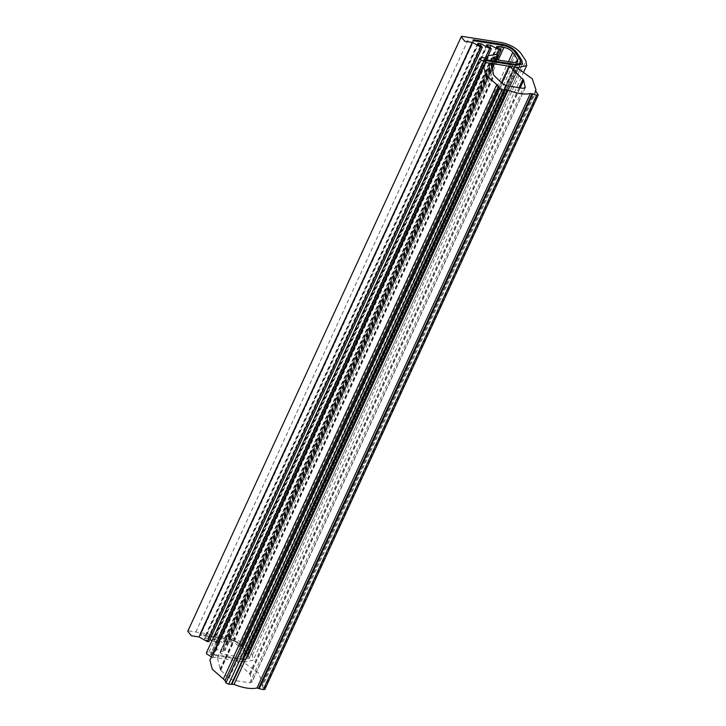 <?xml version="1.0" encoding="UTF-8"?>
<svg xmlns="http://www.w3.org/2000/svg" width="726" height="726" viewBox="0 0 726 726"><rect width="100%" height="100%" fill="white"/><g stroke="black" fill="none" stroke-linecap="round" stroke-linejoin="round"><path stroke-width="0.54" stroke-dasharray="3.63 2.72" d="M243.146 646.866C239.961 642.873 235.224 640.205 228.935 638.844L199.723 634.27L200.376 635.259L229.579 639.842L503.018 45.348L229.579 639.842C234.906 640.985 238.918 643.245 241.613 646.621L246.94 654.743L520.379 60.249L246.94 654.743L247.412 657.72L246.94 654.743L241.613 646.621C238.918 643.245 234.906 640.985 229.579 639.842L200.376 635.259L473.815 40.765L200.376 635.259L199.723 634.27L473.161 39.776L199.723 634.27L228.935 638.844L502.374 44.35L228.935 638.844C235.224 640.205 239.961 642.873 243.146 646.866L516.585 52.372L243.146 646.866L248.474 654.979L243.146 646.866M242.72 659.87L249.036 658.5L248.474 654.979L521.912 60.485L248.474 654.979L249.036 658.5L242.72 659.87L516.15 65.376L242.72 659.87L211.184 654.925L484.623 60.43L211.184 654.925L242.72 659.87M210.54 653.935L211.184 654.925L210.54 653.935L483.97 59.441L210.54 653.935L242.067 658.872L247.412 657.72L242.067 658.872L210.54 653.935M485.64 62.518L212.21 657.012L244.417 662.058L253.174 660.17L252.394 655.297L247.711 648.146C243.301 642.628 236.74 638.925 228.018 637.047L188.125 630.794L187.78 631.266M487.291 58.325L214.451 652.483L208.952 652.048L206.438 652.756M493.571 57.272L220.132 651.767L225.124 650.523L223.181 648.962L214.524 650.151L214.451 652.483L487.89 57.989M220.132 651.767L220.187 653.182L221.557 654.026L494.987 59.532M223.209 641.067L230.559 641.902C234.434 642.737 237.348 644.379 239.308 646.83L244 653.981L244.344 656.15L240.451 656.985L221.557 654.026M497.346 46.364L223.907 640.858L223.944 641.929L497.383 47.435M213.135 639.488L217.564 639.86L225.777 644.434L227.655 644.634L223.944 641.929M487.273 44.785L213.834 639.279L213.871 640.35L487.309 45.856M212.001 640.659L217.836 643.227L213.871 640.35M204.151 638.081L207.836 638.335L209.896 639.488M478.289 43.378L204.85 637.873L204.886 638.944L478.325 44.449M208.879 641.702L204.886 638.944M217.564 639.86L490.068 47.39M207.836 638.335L480.449 45.629M195.811 632.001L469.241 37.507M525.216 87.882L251.777 682.376L251.813 681.877L249.798 682.848L232.964 680.208L229.062 678.311L220.359 669.789L217.437 657.829L212.981 657.13L209.923 660.125M535.452 90.65L262.022 685.153L262.54 684.255L258.819 673.283L242.938 661.831L236.177 660.769L250.062 674.445L251.813 681.877L524.862 88.227M535.516 90.55L262.077 685.045L262.485 686.515L535.924 92.02M264.772 689.555L262.485 686.515M212.981 657.13L486.411 62.636M217.437 657.829L490.876 63.334M236.177 660.769L501.838 83.172M242.938 661.831L516.377 67.337M241.613 646.621L515.052 52.127L241.613 646.621M242.067 658.872L515.505 64.378L242.067 658.872M244.417 662.058L517.856 67.563M252.394 655.297L525.833 60.802M247.711 648.146L521.15 53.651M208.952 652.048L482.391 57.554M223.181 648.962L496.62 54.459M224.18 650.786L496.049 59.695M220.187 653.182L493.626 58.688M240.451 656.985L513.89 62.49M244 653.981L516.023 62.563M239.308 646.83L508.472 61.637M230.559 641.902L498.19 60.031M226.802 643.517L500.232 49.023M225.777 644.434L497.074 54.604M217.11 642.156L490.549 47.662M216.194 642.982L485.249 57.998M208.144 640.759L481.583 46.264M228.018 637.047L501.457 42.553M219.996 669.1L493.435 74.597M220.359 669.789L493.798 75.295M220.713 670.189L494.152 75.695M229.062 678.311L502.501 83.817M232.964 680.208L506.394 85.713M249.798 682.848L523.237 88.354M250.207 674.817L520.161 87.873M250.062 674.445L519.88 87.828M249.49 673.719L519.026 87.692M264.545 688.856L537.984 94.353M520.932 63.062L247.493 657.565L520.932 63.062M522.575 63.815L249.136 658.319L522.575 63.815M523.882 71.656L253.31 659.907M487.89 58.18L214.451 652.674M486.765 58.243L214.451 650.296M496.829 59.813L225.114 650.56M517.838 61.538L244.408 656.032M496.657 46.528L223.218 641.022M498.526 55.72L227.665 644.615M486.583 44.948L213.145 639.443M488.362 55.122L217.9 643.145M477.599 43.542L204.16 638.036M535.398 91.013L262.549 684.228"/><path stroke-width="1.09" d="M516.585 52.372C513.4 48.379 508.663 45.702 502.374 44.35L473.161 39.776L473.815 40.765L503.018 45.348C508.345 46.491 512.356 48.751 515.052 52.127L520.379 60.249L520.851 63.226L520.379 60.249L515.052 52.127C512.356 48.751 508.345 46.491 503.018 45.348L473.815 40.765L473.161 39.776L502.374 44.35C508.663 45.702 513.4 48.379 516.585 52.372L521.912 60.485L516.585 52.372M515.505 64.378L520.851 63.226L515.505 64.378L483.97 59.441L484.623 60.43L516.15 65.376L522.475 64.006L521.912 60.485L522.475 64.006L516.15 65.376L484.623 60.43L483.97 59.441L515.505 64.378M496.049 59.695L497.619 56.292L498.562 56.029L496.62 54.459L487.963 55.657L487.89 57.989L487.291 58.325L482.391 57.554L479.877 58.261L480.176 59.432L485.64 62.518L517.856 67.563L526.613 65.676L525.833 60.802L521.15 53.651C516.731 48.134 510.169 44.431 501.457 42.553L461.564 36.3L461.219 36.763L464.812 41.264L472.499 42.471L480.721 47.036L482.264 47.272L481.583 46.264L478.325 44.449L478.289 43.378L477.59 43.578M206.438 652.756L206.738 653.926L211.393 656.839M209.896 639.488L212.001 640.659M187.78 631.266L191.383 635.758L199.06 636.965L207.282 641.539L208.879 641.702M477.926 44.177L478.289 43.378L481.274 43.841L489.623 48.488L491.275 48.733L487.309 45.856L487.273 44.785L486.574 44.994M486.91 45.584L487.273 44.785L490.994 45.366L499.216 49.94L501.031 50.212L500.232 49.023L497.383 47.435L497.346 46.364L496.648 46.573M496.983 47.163L497.346 46.364L503.998 47.408C507.873 48.234 510.786 49.885 512.747 52.336L517.438 59.487L517.783 61.646L513.89 62.49L494.987 59.532L493.626 58.688L493.571 57.272L497.619 56.292M487.291 58.325L487.89 57.989M490.068 47.39L490.994 45.366M480.449 45.629L481.274 43.841M199.06 636.965L472.499 42.471M264.545 688.856L263.22 689.627L256.977 688.03C250.878 689.246 243.237 688.048 234.026 684.437L228.681 684.219L225.913 682.794L225.033 680.643L498.472 86.149L499.343 88.3L502.111 89.715L507.465 89.942C516.676 93.554 524.317 94.752 530.379 93.545L536.659 95.133L537.984 94.353L535.452 90.659M498.472 86.149L485.694 74.733L483.362 65.621L486.411 62.636L490.876 63.334L493.798 75.295L502.501 83.817L506.394 85.713L523.237 88.354L525.252 87.383L523.5 79.951L509.607 66.275L516.377 67.337L532.258 78.789L535.979 89.752L535.398 91.013M225.033 680.643L223.39 678.982L496.829 84.488M209.923 660.125L212.264 669.227L223.39 678.982M530.379 93.545L256.977 688.03L530.407 93.536M538.211 95.061L537.984 94.353M535.516 90.55L535.979 89.752M501.838 83.172L509.607 66.275M259.4 688.321L532.839 93.826M258.71 688.121L532.149 93.627M232.021 683.937L505.459 89.443M231.467 683.946L504.906 89.443M485.277 63.325L485.64 62.518M516.023 62.563L517.438 59.487M508.472 61.637L512.747 52.336M498.19 60.031L503.998 47.408M497.074 54.604L499.216 49.94M485.249 57.998L489.623 48.488M207.282 641.539L480.721 47.036M225.913 682.794L499.343 88.3M228.681 684.219L502.111 89.715M520.161 87.873L523.646 80.314M519.88 87.828L523.5 79.951M519.026 87.692L522.92 79.225M263.22 689.627L536.659 95.133M234.026 684.437L507.465 89.942M526.749 65.413L523.882 71.656M479.922 58.153L206.483 652.647M487.89 55.793L486.765 58.243M498.553 56.065L496.829 59.813M501.103 50.112L498.526 55.72M491.339 48.651L488.362 55.122M482.318 47.19L208.888 641.684M461.237 36.717L187.798 631.212M483.398 65.549L209.959 660.043M538.22 95.042L264.781 689.537"/></g></svg>
